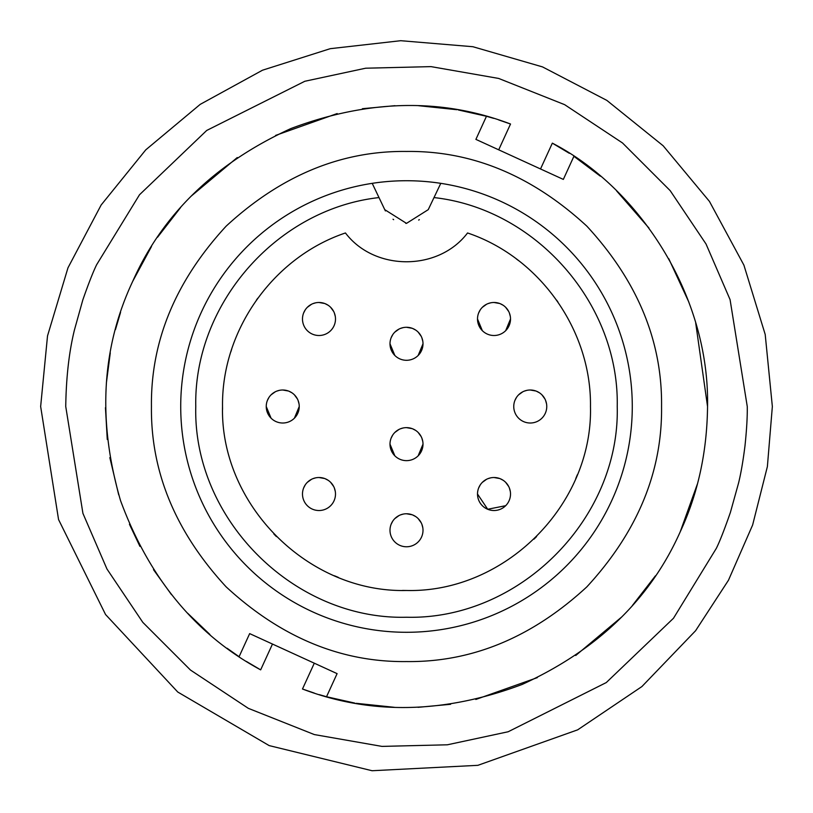 <?xml version="1.0" encoding="UTF-8"?>
<svg xmlns="http://www.w3.org/2000/svg" width="813" height="813" viewBox="0 0 813 813"><rect width="100%" height="100%" fill="white"/><g stroke="black" fill="none" stroke-linecap="round" stroke-linejoin="round"><path stroke-width="1.22" d="M65.741 406.51C66.168 377.323 69.064 351.805 74.44 329.956L82.824 299.895C88.546 283.554 93.149 271.806 96.656 264.682L139.501 194.764L206.715 130.456L304.814 81.27L365.637 68.211L431.022 66.625L498.674 78.444L564.639 104.664L622.514 142.966L670.186 190.649L706.03 244.002L730.074 299.621L747.259 406.51C747.442 416.571 746.68 429.691 744.982 445.87C743.112 460.829 740.978 473.227 738.56 483.054L730.379 512.485C724.464 529.456 719.779 541.407 716.344 548.338L673.489 618.256L606.285 682.564L508.176 731.751L447.353 744.799L381.968 746.395L314.316 734.566L248.341 708.347L190.466 670.044L142.803 622.351L106.96 568.998L82.926 513.379L65.741 406.51M600.35 176.177L573.724 156.177M569.313 153.291L552.342 143.149C639.506 188.22 709.668 295.861 707.544 406.51L695.674 322.791M688.906 302.223L668.764 258.697M648.977 228.077L616.63 190.933M372.212 183.342A225.78 225.78 0 0 1 632.28 406.51A225.78 225.78 0 0 1 406.5 632.29A225.78 225.78 0 0 1 180.72 406.51A225.78 225.78 0 0 1 372.212 183.342C395.067 179.856 417.933 179.856 440.788 183.342L434 197.579C536.041 208.85 619.364 303.869 617.23 406.51C620.116 519.111 519.101 620.126 406.5 617.24C293.899 620.126 192.884 519.111 195.77 406.51C193.636 303.869 276.959 208.85 379 197.579L372.212 183.342M151.442 406.51C150.649 341.155 175.547 281.034 226.146 226.156C281.003 175.567 341.125 150.659 406.5 151.452C471.845 150.649 531.966 175.557 586.854 226.156C637.443 281.003 662.341 341.125 661.558 406.51C662.351 471.865 637.453 531.976 586.854 586.864C531.997 637.453 471.875 662.351 406.5 661.569C341.155 662.361 281.034 637.463 226.146 586.864C175.557 532.007 150.659 471.896 151.442 406.51M222.528 406.51C220.008 504.812 308.198 593.002 406.5 590.482C504.802 593.002 592.992 504.812 590.472 406.51C591.539 330.312 539.781 257.243 467.546 232.965C438.492 271.359 374.508 271.359 345.454 232.965C273.219 257.243 221.461 330.312 222.528 406.51L222.549 409.457M273.849 533.978L276.41 536.59M334.397 575.756L338.218 577.332M402.516 590.431L406.5 590.482M533.968 539.161L536.59 536.59M575.746 478.613L577.332 474.792M557.992 302.121L556.631 300.17M518.582 260.617L516.316 258.91M514.914 400.433L516.509 397.374M518.592 394.833L522.83 391.775M524.182 391.165L526.814 390.362M530.259 390.006L535.94 391.012M536.336 391.165L539.395 392.76M541.936 394.833L544.995 399.071M545.604 400.433L546.58 404M303.645 312.924L305.241 309.865M307.314 307.324L311.552 304.255M312.914 303.645L315.546 302.853M318.991 302.487A16.504 16.504 0 0 1 335.495 318.991A16.504 16.504 0 0 1 318.991 335.505A16.504 16.504 0 0 1 302.487 318.991A16.504 16.504 0 0 1 318.991 302.487A16.504 16.504 0 0 1 335.495 318.991A16.504 16.504 0 0 1 318.991 335.505A16.504 16.504 0 0 1 302.487 318.991A16.504 16.504 0 0 1 318.991 302.487L324.672 303.503M325.058 303.645L328.117 305.241M330.657 307.324L333.726 311.562M334.336 312.924L335.302 316.481M391.155 524.192L392.75 521.143M394.833 518.603L399.061 515.533M400.423 514.924L403.055 514.131M406.5 513.765L412.181 514.771M412.577 514.924L415.626 516.519M418.167 518.603L421.236 522.83M421.845 524.192L422.811 527.759M391.155 337.72L392.75 334.661M394.833 332.121L399.061 329.052M400.423 328.442L403.055 327.649M406.5 327.283L412.181 328.289M412.577 328.442L415.626 330.037M418.167 332.121L421.236 336.348M421.845 337.72L422.811 341.277M391.155 438.065L392.75 435.006M394.833 432.465L399.061 429.406M400.423 428.797L403.055 427.994M418.167 455.808L423.004 444.142A16.504 16.504 0 0 1 406.5 460.646A16.504 16.504 0 0 1 389.996 444.142A16.504 16.504 0 0 1 406.5 427.638L412.181 428.644M412.577 428.797L415.626 430.392M418.167 432.465L421.236 436.703M421.845 438.065L422.811 441.632M478.664 487.942L480.259 484.894M482.343 482.353L486.581 479.284M487.942 478.674L490.564 477.881M494.009 477.516A16.504 16.504 0 0 1 510.513 494.019A16.504 16.504 0 0 1 494.009 510.523A16.504 16.504 0 0 1 477.505 494.019A16.504 16.504 0 0 1 494.009 477.516A16.504 16.504 0 0 1 510.513 494.019A16.504 16.504 0 0 1 494.009 510.523A16.504 16.504 0 0 1 477.505 494.019A16.504 16.504 0 0 1 494.009 477.516L499.69 478.522M500.086 478.674L503.145 480.27M505.686 482.353L508.745 486.581M509.355 487.942L510.33 491.509M303.645 487.942L305.241 484.894M307.314 482.353L311.552 479.284M312.914 478.674L315.546 477.881M318.991 477.516A16.504 16.504 0 0 1 335.495 494.019A16.504 16.504 0 0 1 318.991 510.523A16.504 16.504 0 0 1 302.487 494.019A16.504 16.504 0 0 1 318.991 477.516A16.504 16.504 0 0 1 335.495 494.019A16.504 16.504 0 0 1 318.991 510.523A16.504 16.504 0 0 1 302.487 494.019A16.504 16.504 0 0 1 318.991 477.516L324.672 478.522M325.058 478.674L328.117 480.27M330.657 482.353L333.726 486.581M334.336 487.942L335.302 491.509M478.664 312.924L480.259 309.865M482.343 307.324L486.581 304.255M487.942 303.645L490.564 302.853M494.009 302.487L499.69 303.503M500.086 303.645L503.145 305.241M505.686 307.324L508.745 311.562M509.355 312.924L510.33 316.481M267.396 400.433L268.991 397.374M271.064 394.833L275.302 391.775M276.664 391.165L279.296 390.362M282.741 390.006L288.422 391.012M288.818 391.165L291.867 392.76M294.408 394.833L297.477 399.071M298.086 400.433L299.052 404M573.907 156.309L563.338 179.409L475.9 139.379L486.469 116.279L458.329 109.958M707.544 406.51C707.036 452.048 697.93 493.816 680.227 531.804C650.319 598.988 597.636 649.861 522.159 684.444C444.477 713.611 371.246 715.135 302.477 689.007L314.275 693.072M249.662 633.612L239.093 656.701L249.662 633.612L337.1 673.631L326.531 696.731L354.671 703.052M246.329 661.406L260.658 669.861C195.963 634.912 149.257 578.49 120.537 500.605C97.387 420.91 101.473 347.781 132.773 281.207C162.671 214.032 215.364 163.159 290.841 128.576C368.523 99.399 441.754 97.875 510.523 124.013L498.704 119.938M493.674 118.363L486.469 116.279M456.865 109.704L418.644 105.71M394.955 105.69L362.385 108.708M337.192 113.556L275.597 135.415M237.274 157.539L191.116 196.187M180.638 207.478L157.549 237.244M151.503 246.491L132.773 281.207M120.558 312.375L115.446 329.611M110.273 352.872L106.381 382.964M105.456 407.699L107.265 439.457M109.836 457.648L118.688 494.782M129.45 524.273L139.948 546.417M153.505 569.669L171.462 594.618M187.61 613.185L209.896 634.486M227.112 648.266L239.042 656.67M319.316 694.648L326.531 696.731M356.135 703.306L394.356 707.31M418.045 707.33L450.615 704.302M475.808 699.465L537.322 677.635M575.726 655.481L621.884 616.833M632.372 605.533L655.41 575.838M680.227 531.804L697.412 483.959M434 197.579L428.238 209.663L406.5 223.372L384.762 209.663L385.423 210.933M393.025 219.246L393.655 219.662M405.758 223.362L406.5 223.372M418.675 220.069L419.345 219.662M384.762 209.663L379 197.579M257.762 298.239L256.369 300.17M231.685 349.184L230.821 351.897M418.167 355.464L423.004 343.787A16.504 16.504 0 0 1 406.5 360.291A16.504 16.504 0 0 1 389.996 343.787L394.833 355.464M389.996 444.142A16.504 16.504 0 0 1 406.5 427.638A16.504 16.504 0 0 1 423.004 444.142A16.504 16.504 0 0 1 406.5 460.646A16.504 16.504 0 0 1 389.996 444.142L394.833 455.808M477.505 494.019L487.698 509.253L505.686 505.696M505.686 330.667L510.513 318.991A16.504 16.504 0 0 1 494.009 335.505A16.504 16.504 0 0 1 477.505 318.991L482.343 330.667M294.408 418.177L299.245 406.51A16.504 16.504 0 0 1 282.741 423.014A16.504 16.504 0 0 1 266.237 406.51L271.064 418.177M513.755 406.51A16.504 16.504 0 0 1 530.259 390.006A16.504 16.504 0 0 1 546.763 406.51A16.504 16.504 0 0 1 530.259 423.014A16.504 16.504 0 0 1 513.755 406.51A16.504 16.504 0 0 1 530.259 390.006A16.504 16.504 0 0 1 546.763 406.51A16.504 16.504 0 0 1 530.259 423.014A16.504 16.504 0 0 1 513.755 406.51M389.996 530.269A16.504 16.504 0 0 1 406.5 513.765A16.504 16.504 0 0 1 423.004 530.269A16.504 16.504 0 0 1 406.5 546.773A16.504 16.504 0 0 1 389.996 530.269A16.504 16.504 0 0 1 406.5 513.765A16.504 16.504 0 0 1 423.004 530.269A16.504 16.504 0 0 1 406.5 546.773A16.504 16.504 0 0 1 389.996 530.269M389.996 343.787A16.504 16.504 0 0 1 406.5 327.283A16.504 16.504 0 0 1 423.004 343.787A16.504 16.504 0 0 1 406.5 360.291A16.504 16.504 0 0 1 389.996 343.787A16.504 16.504 0 0 1 406.5 327.283A16.504 16.504 0 0 1 423.004 343.787M477.505 318.991A16.504 16.504 0 0 1 494.009 302.487A16.504 16.504 0 0 1 510.513 318.991A16.504 16.504 0 0 1 494.009 335.505A16.504 16.504 0 0 1 477.505 318.991A16.504 16.504 0 0 1 494.009 302.487A16.504 16.504 0 0 1 510.513 318.991M266.237 406.51A16.504 16.504 0 0 1 282.741 390.006A16.504 16.504 0 0 1 299.245 406.51A16.504 16.504 0 0 1 282.741 423.014A16.504 16.504 0 0 1 266.237 406.51A16.504 16.504 0 0 1 282.741 390.006A16.504 16.504 0 0 1 299.245 406.51M406.5 427.638A16.504 16.504 0 0 1 423.004 444.142M510.523 124.013L498.704 149.826M540.523 168.962L552.342 143.149M302.477 689.007L314.296 663.195M272.477 644.048L260.658 669.861M40.65 406.51L47.52 335.891L67.977 267.812L101.147 204.998L145.771 149.846L200.222 104.359L262.508 70.203L330.261 48.678L400.758 40.701L472.871 46.717L542.535 66.91L606.813 100.375L663.164 145.781L709.454 201.411L743.915 265.15L765.206 334.489L772.35 406.51L767.381 466.581L752.625 525.015L728.468 580.238L695.582 630.736L641.904 686.558L577.687 729.83L477.871 765.328L372.069 770.734L269.154 745.592L177.752 692.026L105.548 614.516L58.556 519.558L40.65 406.51"/></g></svg>
